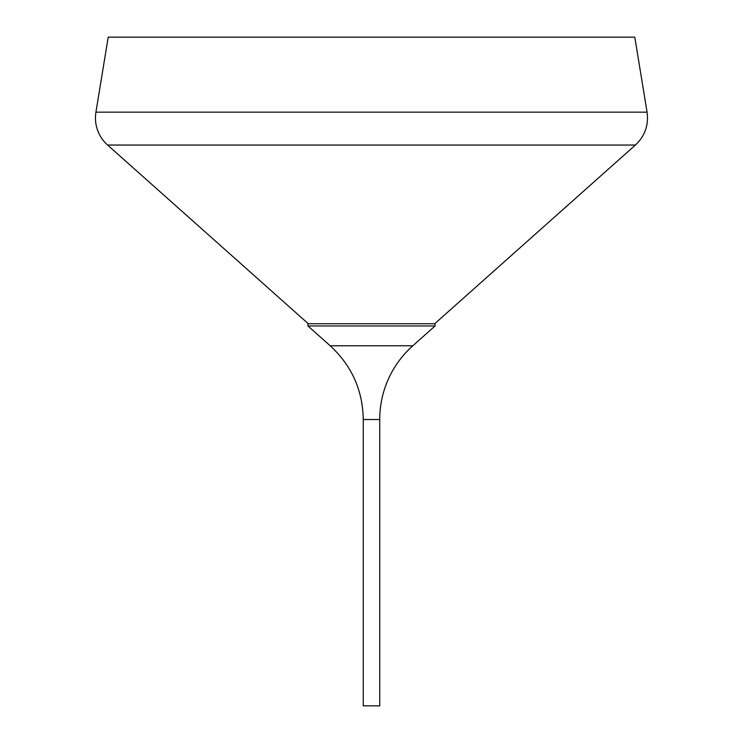 <?xml version="1.0" encoding="UTF-8"?>
<svg xmlns="http://www.w3.org/2000/svg" width="743" height="743" viewBox="0 0 743 743"><rect width="100%" height="100%" fill="white"/><g stroke="black" fill="none" stroke-linecap="round" stroke-linejoin="round"><path stroke-width="1.11" d="M435.064 323.753L307.936 323.753L435.064 323.753L435.064 325.963L412.811 345.774A98.735 98.735 0 0 0 379.729 419.516L379.729 705.85L363.271 705.85L363.271 419.516L379.729 419.516M647.069 112.156L634.791 37.15L108.209 37.15L95.931 112.156A36.203 36.203 0 0 0 107.586 145.043L635.414 145.043C644.915 136.071 648.797 125.112 647.069 112.156L95.931 112.156M412.811 345.774L330.189 345.774L307.936 325.963L435.064 325.963M434.757 323.688L635.414 145.043M308.243 323.688L107.586 145.043M307.936 325.963L307.936 323.753M330.189 345.774C351.718 365.649 362.742 390.233 363.271 419.516"/></g></svg>
